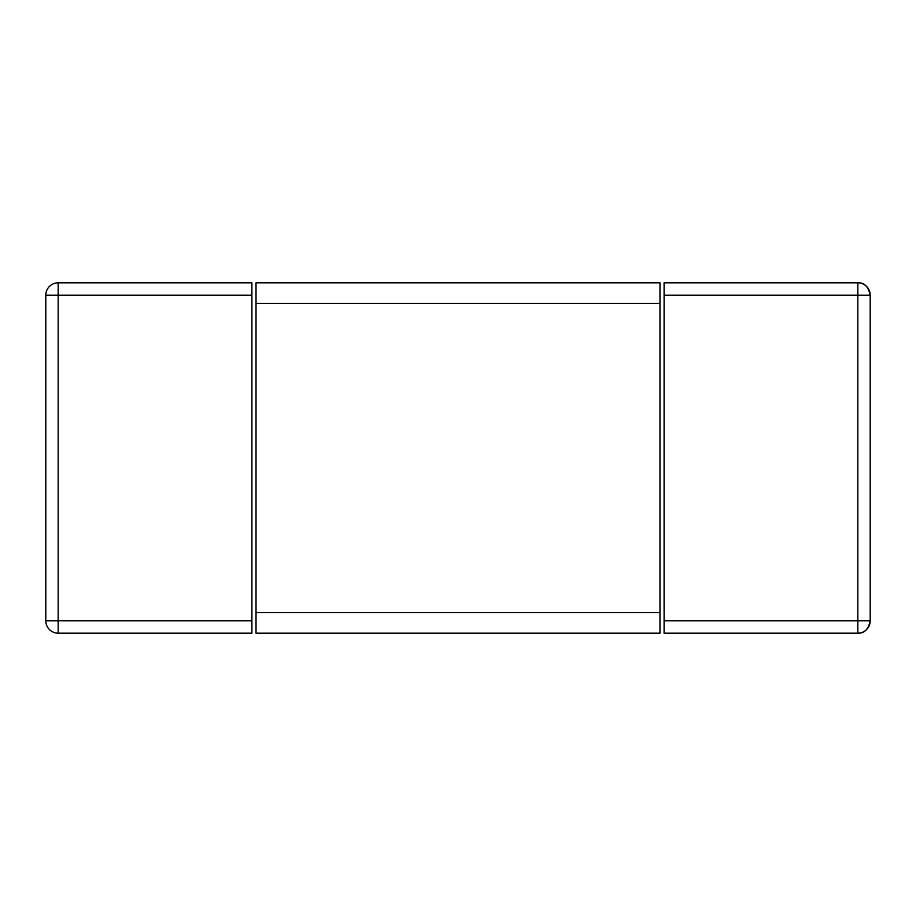 <?xml version="1.0" encoding="UTF-8"?>
<svg xmlns="http://www.w3.org/2000/svg" width="916" height="916" viewBox="0 0 916 916"><rect width="100%" height="100%" fill="white"/><g stroke="black" fill="none" stroke-linecap="round" stroke-linejoin="round"><path stroke-width="1.37" d="M870.2 295.181C868.425 286.628 864.303 282.506 857.834 282.815L857.834 295.181L870.2 295.181L870.2 620.819C868.425 629.372 864.303 633.494 857.834 633.185A12.366 12.366 0 0 0 870.2 620.819L857.834 620.819L857.834 633.185L664.1 633.185L664.1 282.815L857.834 282.815A12.366 12.366 0 0 1 870.2 295.181A12.366 12.366 0 0 0 857.834 282.815M251.9 282.815L251.9 633.185L58.166 633.185L58.166 620.819L45.8 620.819A12.366 12.366 0 0 0 58.166 633.185A12.366 12.366 0 0 1 45.8 620.819L45.8 295.181A12.366 12.366 0 0 1 58.166 282.815L251.9 282.815M58.166 282.815A12.366 12.366 0 0 0 45.8 295.181L58.166 295.181L58.166 282.815M256.022 303.425L256.022 282.815L659.978 282.815L659.978 633.185L256.022 633.185L256.022 303.425L659.978 303.425M664.1 295.181L857.834 295.181L857.834 620.819L664.1 620.819M251.9 620.819L58.166 620.819L58.166 295.181L251.9 295.181M659.978 612.575L256.022 612.575"/></g></svg>
